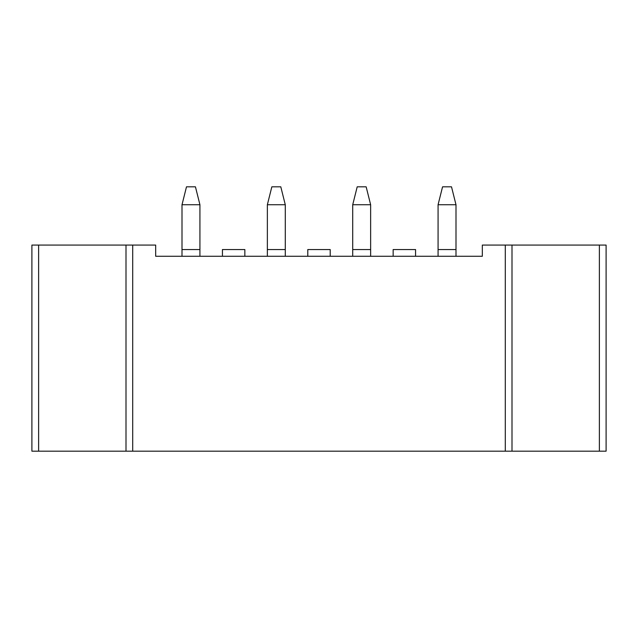 <?xml version="1.0" encoding="UTF-8"?>
<svg xmlns="http://www.w3.org/2000/svg" width="638" height="638" viewBox="0 0 638 638"><rect width="100%" height="100%" fill="white"/><g stroke="black" fill="none" stroke-linecap="round" stroke-linejoin="round"><path stroke-width="0.96" d="M482.32 256.269L482.32 245.072L482.32 256.269L155.68 256.269L155.68 245.072L155.68 256.269M482.32 245.072L505.288 245.072L505.288 451.178L606.1 451.178L606.1 245.072L599.377 245.072L599.377 451.178M505.288 245.072L599.377 245.072M182.005 204.742L182.005 249.546L199.925 249.546L199.925 204.742L182.005 204.742L186.487 186.822L195.443 186.822L199.925 204.742M199.925 249.546L199.925 256.269M182.005 249.546L182.005 256.269M505.288 451.178L31.9 451.178L31.9 245.072L132.712 245.072L132.712 451.178M244.848 256.269L244.848 249.546L222.439 249.546L222.439 256.269M267.362 204.742L267.362 249.546L285.282 249.546L285.282 204.742L267.362 204.742L271.844 186.822L280.8 186.822L285.282 204.742M285.282 249.546L285.282 256.269M267.362 249.546L267.362 256.269M330.205 256.269L330.205 249.546L307.795 249.546L307.795 256.269M352.718 204.742L352.718 249.546L370.638 249.546L370.638 204.742L352.718 204.742L357.2 186.822L366.156 186.822L370.638 204.742M370.638 249.546L370.638 256.269M352.718 249.546L352.718 256.269M415.561 256.269L415.561 249.546L393.152 249.546L393.152 256.269M438.075 204.742L438.075 249.546L455.995 249.546L455.995 204.742L438.075 204.742L442.557 186.822L451.513 186.822L455.995 204.742M455.995 249.546L455.995 256.269M438.075 249.546L438.075 256.269M132.712 245.072L155.68 245.072M512.003 245.072L512.003 451.178M38.623 245.072L38.623 451.178M125.997 245.072L125.997 451.178"/></g></svg>
